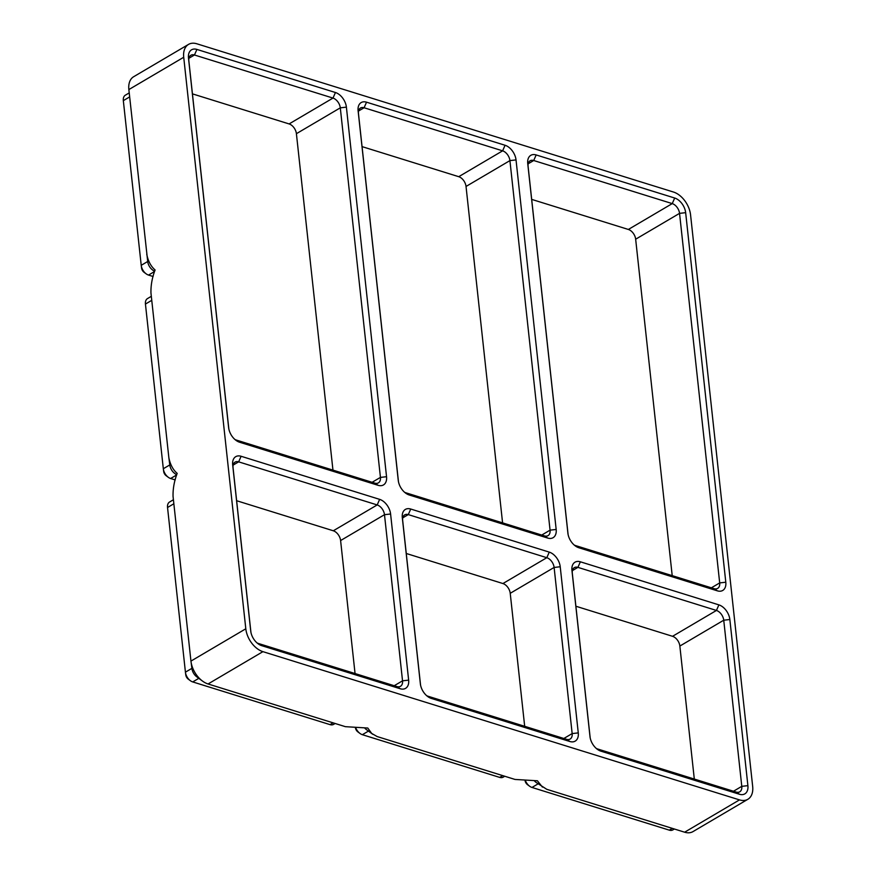 <?xml version="1.0" encoding="UTF-8"?>
<svg xmlns="http://www.w3.org/2000/svg" width="876" height="876" viewBox="0 0 876 876"><rect width="100%" height="100%" fill="white"/><g stroke="black" fill="none" stroke-linecap="round" stroke-linejoin="round"><path stroke-width="1.31" d="M747.863 799.284A20.378 13.041 -120.5 0 1 739.497 799.887L262.92 651.656A20.378 13.041 -120.5 0 1 245.806 628.782L183.719 57.258A20.378 13.041 -120.5 0 1 188.515 44.402A20.378 13.041 -120.5 0 1 196.881 43.8L673.458 192.03A20.378 13.041 -120.5 0 1 690.573 214.905L752.67 786.429A20.378 13.041 -120.5 0 1 747.863 799.284L693.004 831.598A20.378 13.041 -120.5 0 1 684.638 832.2L546.766 789.309L536.057 782.377A8.694 5.563 -120.5 0 1 534.437 780.899M674.378 829.014L672.867 829.9A8.694 5.563 -120.5 0 1 669.297 830.152L531.984 787.447A8.694 5.563 -120.5 0 1 529.586 786.188A8.694 5.563 -120.5 0 1 525.534 780.921M542.419 787.086L537.404 780.79L515.011 779.443L377.14 736.552L371.709 733.442L367.767 728.033L345.385 726.675L208.061 683.97A20.378 13.041 -120.5 0 1 202.444 681.035A20.378 13.041 -120.5 0 1 191.012 661.61A20.378 13.041 -120.5 0 1 190.946 661.095L173.054 496.418C172.857 488.83 174.236 481.143 177.182 473.368C172.999 469.799 170.229 464.565 168.849 457.666L169.824 465.145A8.694 5.563 -120.5 0 1 169.802 464.926L163.319 468.737L145.438 304.06A8.694 5.563 -120.5 0 1 147.486 298.585L151.318 296.318M529.586 786.188L527.483 784.644A4.347 2.781 -120.5 0 1 525.118 780.899M183.719 57.258L128.86 89.571A20.378 13.041 -120.5 0 1 133.667 76.716L188.515 44.402M228.833 428.922L188.833 60.729A8.694 5.563 -120.5 0 1 190.88 55.254A8.694 5.563 -120.5 0 1 194.45 54.991L188.931 58.254M590.183 737.866L572.291 573.101A8.694 5.563 -120.5 0 1 574.338 567.626A8.694 5.563 -120.5 0 1 577.908 567.363L716.437 610.452A8.694 5.563 -120.5 0 1 723.74 620.208L741.786 786.341A8.694 5.563 -120.5 0 1 739.738 791.827A8.694 5.563 -120.5 0 1 736.168 792.079L597.64 748.991A8.694 5.563 -120.5 0 1 596.206 748.367M153.092 276.498L148.526 275.075A8.694 5.563 -120.5 0 1 146.128 273.816A8.694 5.563 -120.5 0 1 141.255 265.537A8.694 5.563 -120.5 0 1 141.222 265.319L123.33 100.641A8.694 5.563 -120.5 0 1 125.388 95.156L129.221 92.9M575.893 606.236L672.549 636.304A8.694 5.563 -120.5 0 1 679.853 646.061L694.307 779.06M128.86 89.571L147.726 261.716A8.694 5.563 -120.5 0 1 147.694 261.497L141.222 265.319M146.752 254.248C148.121 261.136 150.902 266.37 155.085 269.95C152.139 277.725 150.76 285.401 150.957 292.989L168.849 457.666M154.592 271.472L152.61 270.005A8.694 5.563 -120.5 0 1 147.726 261.716M504.751 776.245L503.24 777.132A8.694 5.563 -120.5 0 1 499.67 777.395L362.357 734.69A8.694 5.563 -120.5 0 1 359.959 733.431A8.694 5.563 -120.5 0 1 355.908 728.164M359.959 733.431L357.857 731.876A4.347 2.781 -120.5 0 1 355.481 728.142M372.793 734.318L366.431 729.62A8.694 5.563 -120.5 0 1 364.81 728.142M406.256 553.479L502.923 583.547A8.694 5.563 -120.5 0 1 510.226 593.304L524.68 726.303M420.557 685.109L402.664 520.344A8.694 5.563 -120.5 0 1 404.712 514.869A8.694 5.563 -120.5 0 1 408.282 514.606L546.81 557.694A8.694 5.563 -120.5 0 1 554.114 567.451L572.159 733.584A8.694 5.563 -120.5 0 1 570.112 739.059A8.694 5.563 -120.5 0 1 566.542 739.322L428.014 696.234A8.694 5.563 -120.5 0 1 426.579 695.61M335.125 723.488L333.614 724.375A8.694 5.563 -120.5 0 1 330.044 724.638L192.731 681.922A8.694 5.563 -120.5 0 1 190.333 680.674A8.694 5.563 -120.5 0 1 185.449 672.385A8.694 5.563 -120.5 0 1 185.427 672.166L167.535 507.489A8.694 5.563 -120.5 0 1 169.583 502.003L173.415 499.747M236.629 500.722L333.296 530.779A8.694 5.563 -120.5 0 1 340.6 540.547L355.054 673.545M250.93 632.352L233.038 467.587A8.694 5.563 -120.5 0 1 235.086 462.101A8.694 5.563 -120.5 0 1 238.655 461.849L377.184 504.937A8.694 5.563 -120.5 0 1 384.487 514.694L402.533 680.827A8.694 5.563 -120.5 0 1 400.485 686.302A8.694 5.563 -120.5 0 1 396.916 686.565L258.387 643.477A8.694 5.563 -120.5 0 1 256.953 642.842M146.128 273.816L144.036 272.272A4.347 2.781 -120.5 0 1 141.594 268.122A4.347 2.781 -120.5 0 1 141.573 268.012L141.277 265.746M202.444 681.035L196.804 676.863A8.694 5.563 -120.5 0 1 191.921 668.574A8.694 5.563 -120.5 0 1 191.899 668.355L185.427 672.166M190.333 680.674L188.231 679.119A4.347 2.781 -120.5 0 1 185.789 674.98A4.347 2.781 -120.5 0 1 185.778 674.87L185.482 672.604M176.689 474.901L174.707 473.434A8.694 5.563 -120.5 0 1 169.824 465.145M175.189 479.917L170.623 478.504A8.694 5.563 -120.5 0 1 168.236 477.245A8.694 5.563 -120.5 0 1 163.352 468.956A8.694 5.563 -120.5 0 1 163.319 468.737M168.236 477.245L166.133 475.69A4.347 2.781 -120.5 0 1 163.692 471.551A4.347 2.781 -120.5 0 1 163.681 471.441L163.385 469.175M192.435 93.863L289.102 123.932A8.694 5.563 -120.5 0 1 296.406 133.689L332.957 470.116M289.102 123.932L332.99 98.079L335.442 92.517A13.041 8.344 -120.5 0 1 346.392 107.146L386.546 476.708A13.041 8.344 -120.5 0 1 378.114 485.315L239.586 442.227A13.041 8.344 -120.5 0 1 235.994 440.354A13.041 8.344 -120.5 0 1 228.669 427.926A13.041 8.344 -120.5 0 1 228.625 427.587L188.482 58.035A13.041 8.344 -120.5 0 1 196.914 49.428L194.45 54.991L332.99 98.079A8.694 5.563 -120.5 0 1 340.293 107.836L380.436 477.398A8.694 5.563 -120.5 0 1 378.388 482.873A8.694 5.563 -120.5 0 1 374.819 483.136L236.29 440.048A8.694 5.563 -120.5 0 1 234.845 439.423M398.46 481.68L358.459 113.497A8.694 5.563 -120.5 0 1 360.507 108.011A8.694 5.563 -120.5 0 1 364.087 107.759L358.558 111.011M674.695 198.031A13.041 8.344 -120.5 0 1 685.656 212.671L725.799 582.222A13.041 8.344 -120.5 0 1 717.367 590.84L578.839 547.752A13.041 8.344 -120.5 0 1 575.247 545.868A13.041 8.344 -120.5 0 1 567.922 533.44A13.041 8.344 -120.5 0 1 567.889 533.112L527.735 163.549A13.041 8.344 -120.5 0 1 536.167 154.942L674.695 198.031L672.242 203.604A8.694 5.563 -120.5 0 1 679.546 213.361L719.689 582.912A8.694 5.563 -120.5 0 1 717.641 588.398A8.694 5.563 -120.5 0 1 714.071 588.661L575.543 545.573A8.694 5.563 -120.5 0 1 574.108 544.938M531.688 199.389L628.355 229.457A8.694 5.563 -120.5 0 1 635.658 239.214L672.21 575.642M568.086 534.448L528.086 166.254A8.694 5.563 -120.5 0 1 530.144 160.768A8.694 5.563 -120.5 0 1 533.714 160.516L528.184 163.768M628.355 229.457L672.242 203.604L533.714 160.516L536.167 154.942M362.062 146.62L458.728 176.689L502.616 150.836L505.069 145.274A13.041 8.344 -120.5 0 1 516.03 159.914L556.172 529.465A13.041 8.344 -120.5 0 1 547.741 538.072L409.212 494.984A13.041 8.344 -120.5 0 1 405.621 493.111A13.041 8.344 -120.5 0 1 398.295 480.683A13.041 8.344 -120.5 0 1 398.251 480.355L358.109 110.792A13.041 8.344 -120.5 0 1 366.54 102.185L364.087 107.759L502.616 150.836A8.694 5.563 -120.5 0 1 509.92 160.604L550.062 530.155A8.694 5.563 -120.5 0 1 548.015 535.641A8.694 5.563 -120.5 0 1 544.445 535.893L405.916 492.805A8.694 5.563 -120.5 0 1 404.482 492.181M458.728 176.689A8.694 5.563 -120.5 0 1 466.032 186.457L502.583 522.873M335.442 92.517L196.914 49.428M250.722 631.016L232.677 464.882A13.041 8.344 -120.5 0 1 241.108 456.276L379.636 499.364A13.041 8.344 -120.5 0 1 390.597 514.004L408.643 680.137A13.041 8.344 -120.5 0 1 400.212 688.744L261.683 645.656A13.041 8.344 -120.5 0 1 258.091 643.772A13.041 8.344 -120.5 0 1 250.766 631.344A13.041 8.344 -120.5 0 1 250.722 631.016L250.81 631.662M505.069 145.274L366.54 102.185M420.36 683.773L402.303 517.639A13.041 8.344 -120.5 0 1 410.735 509.033L549.263 552.121A13.041 8.344 -120.5 0 1 560.224 566.761L578.269 732.894A13.041 8.344 -120.5 0 1 569.838 741.501L431.31 698.413A13.041 8.344 -120.5 0 1 427.718 696.529A13.041 8.344 -120.5 0 1 420.392 684.101A13.041 8.344 -120.5 0 1 420.36 683.773L420.436 684.43M589.986 736.541L571.94 570.407A13.041 8.344 -120.5 0 1 580.361 561.801L718.889 604.878A13.041 8.344 -120.5 0 1 729.85 619.518L747.896 785.652A13.041 8.344 -120.5 0 1 739.464 794.258L600.936 751.17A13.041 8.344 -120.5 0 1 597.344 749.298A13.041 8.344 -120.5 0 1 590.019 736.869A13.041 8.344 -120.5 0 1 589.986 736.541L590.063 737.187M538.061 783.867L531.984 787.447M672.33 828.367L669.297 830.152M739.497 799.887L684.638 832.2M262.92 651.656L208.061 683.97M129.659 96.907L123.33 100.641M747.896 785.652L741.786 786.341L733.475 791.247M729.85 619.518L723.74 620.208L679.853 646.061M718.889 604.878L716.437 610.452L672.549 636.304M580.361 561.801L577.908 567.363L572.378 570.626M502.704 775.61L499.67 777.395M368.435 731.099L362.357 734.69M560.224 566.761L554.114 567.451L510.226 593.304M549.263 552.121L546.81 557.694L502.923 583.547M578.269 732.894L572.159 733.584L563.848 738.479M410.735 509.033L408.282 514.606L402.752 517.858M154.581 271.505L148.526 275.075M333.077 722.853L330.044 724.638M198.808 678.342L192.731 681.922M390.597 514.004L384.487 514.694L340.6 540.547M379.636 499.364L377.184 504.937L333.296 530.779M408.643 680.137L402.533 680.827L394.211 685.722M241.108 456.276L238.655 461.849L233.125 465.101M245.806 628.782L190.946 661.095M173.853 503.766L167.535 507.489M176.678 474.934L170.623 478.504M151.756 300.337L145.438 304.06M346.392 107.146L340.293 107.836L296.406 133.689M386.546 476.708L380.436 477.398L372.114 482.293M685.656 212.671L679.546 213.361L635.658 239.214M725.799 582.222L719.689 582.912L711.367 587.818M556.172 529.465L550.062 530.155L541.74 535.061M516.03 159.914L509.92 160.604L466.032 186.457M402.303 517.639L402.664 520.344M566.542 739.322L569.838 741.501M428.014 696.234L431.31 698.413M409.212 494.984L405.916 492.805M398.339 481.001L398.251 480.355M358.459 113.497L358.109 110.792M544.445 535.893L547.741 538.072M232.677 464.882L233.038 467.587M396.916 686.565L400.212 688.744M258.387 643.477L261.683 645.656M239.586 442.227L236.29 440.048M228.713 428.244L228.625 427.587M188.833 60.729L188.482 58.035M374.819 483.136L378.114 485.315M567.889 533.112L567.966 533.758M528.086 166.254L527.735 163.549M578.839 547.752L575.543 545.573M717.367 590.84L714.071 588.661M739.464 794.258L736.168 792.079M597.64 748.991L600.936 751.17M571.94 570.407L572.291 573.101M141.594 268.122L141.255 265.537M191.921 668.574L191.012 661.61M185.789 674.98L185.449 672.385M163.692 471.551L163.352 468.956"/></g></svg>
